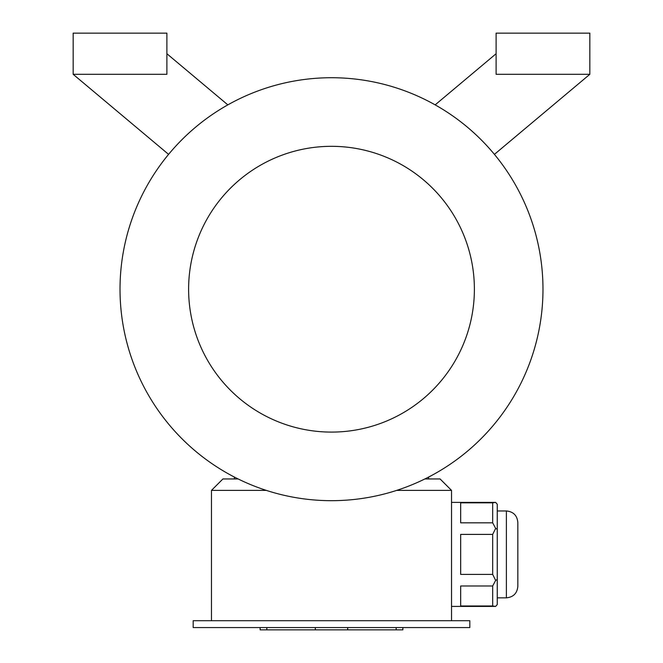<?xml version="1.0" encoding="UTF-8"?>
<svg xmlns="http://www.w3.org/2000/svg" width="663" height="663" viewBox="0 0 663 663"><rect width="100%" height="100%" fill="white"/><g stroke="black" fill="none" stroke-linecap="round" stroke-linejoin="round"><path stroke-width="0.99" d="M469.818 627.563L193.182 627.563L193.182 620.709L469.818 620.709L469.818 627.563M492.675 502.827L460.669 502.827L460.669 522.825L492.675 522.825L492.675 502.827L495.651 502.397L497.25 504.245L497.25 604.565L495.651 606.413L451.528 606.413M492.675 522.825L495.651 528.403L492.675 534.403L460.669 534.403L460.669 574.407L492.675 574.407L492.675 534.403M497.25 529.323L495.651 528.403M492.675 574.407L495.651 580.407L492.675 585.984L460.669 585.984L460.669 605.982L492.675 605.982L492.675 585.984M497.25 579.487L495.651 580.407M492.675 605.982L495.651 606.413M266.344 490.388L211.472 490.388L211.472 620.709M424.85 478.959L440.091 478.959L451.528 490.388L451.528 620.709M451.528 490.388L396.656 490.388M494.416 154.371L589.838 74.306L496.106 74.306L496.106 33.15L589.838 33.15L589.838 74.306M496.106 53.728L435.152 104.878M227.848 104.878L166.894 53.728M73.162 74.306L73.162 33.15L166.894 33.15L166.894 74.306L73.162 74.306L168.584 154.371M428.663 478.959L428.663 477.037M234.337 478.959L234.337 477.037M331.5 500.681A211.472 211.472 0 0 0 514.645 183.469A211.472 211.472 0 0 0 148.355 183.469A211.472 211.472 0 0 0 331.5 500.681M331.5 432.094A142.885 142.885 0 0 0 455.241 217.762A142.885 142.885 0 0 0 207.759 217.762A142.885 142.885 0 0 0 331.5 432.094M211.472 490.388L222.909 478.959L238.15 478.959M497.25 510.966L506.391 510.966C513.336 511.645 517.148 515.449 517.828 522.394C517.148 515.449 513.336 511.645 506.391 510.966L506.391 597.844C513.336 597.164 517.148 593.36 517.828 586.415L517.828 522.394L517.828 586.415C517.148 593.36 513.336 597.164 506.391 597.844L497.25 597.844M402.864 627.563L402.864 629.85L260.136 629.85L260.136 627.563M396.167 629.85L396.167 627.563M347.669 629.85L347.669 627.563M315.331 629.85L315.331 627.563M266.833 629.85L266.833 627.563M495.651 502.397L451.528 502.397"/></g></svg>
